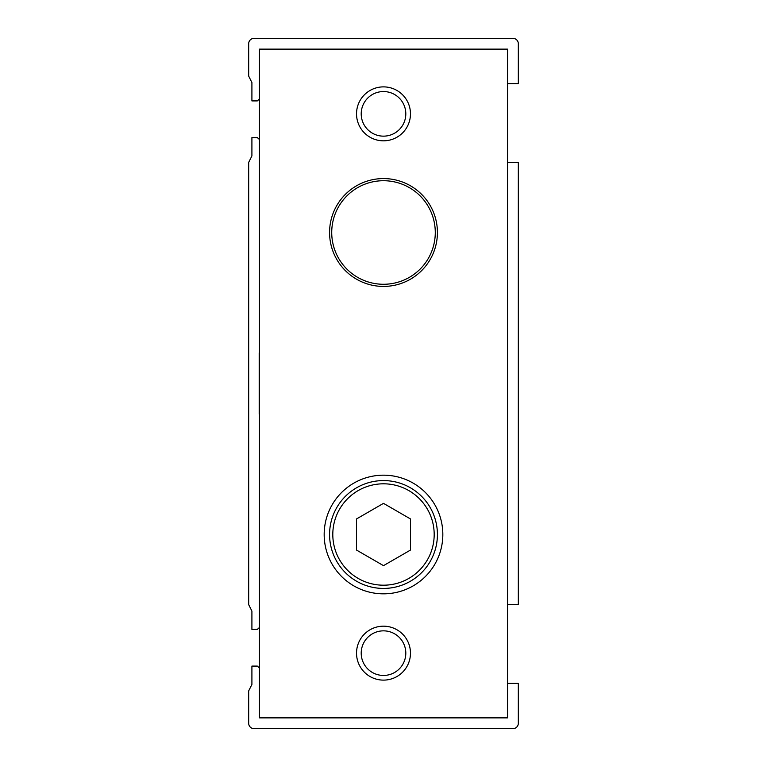 <?xml version="1.0" encoding="UTF-8"?>
<svg xmlns="http://www.w3.org/2000/svg" width="767" height="767" viewBox="0 0 767 767"><rect width="100%" height="100%" fill="white"/><g stroke="black" fill="none" stroke-linecap="round" stroke-linejoin="round"><path stroke-width="1.15" d="M259.457 414.563A62.232 62.232 0 0 1 259.188 414.084L259.188 352.916A62.232 62.232 0 0 1 259.457 352.437M248.681 604.607L248.681 162.393L251.912 155.912L251.912 137.581L257.309 137.581L259.457 139.517M259.457 627.483L257.309 629.419L251.912 629.419L251.912 611.088L248.671 604.607M507.533 683.349L518.319 683.349L518.319 723.262A5.388 5.388 0 0 1 512.931 728.65L254.069 728.65A5.388 5.388 0 0 1 248.681 723.262L248.681 690.894L251.912 684.432L251.912 666.092L257.309 666.092L259.457 668.028M507.533 162.393L518.319 162.393L518.319 604.607L507.533 604.607M259.457 98.972L257.309 100.908L251.912 100.908L251.912 82.568L248.681 76.106L248.681 43.738A5.388 5.388 0 0 1 254.069 38.35L512.931 38.35A5.388 5.388 0 0 1 518.319 43.738L518.319 83.651L507.533 83.651M324.173 534.503A59.327 59.327 0 0 1 413.164 483.124A59.327 59.327 0 0 1 413.164 585.883A59.327 59.327 0 0 1 324.173 534.503M259.457 49.136L507.533 49.136L507.533 717.864L259.457 717.864L259.457 49.136M356.53 653.148A26.96 26.96 0 0 1 396.98 629.793A26.96 26.96 0 0 1 396.98 676.504A26.96 26.96 0 0 1 356.53 653.148M356.53 113.852A26.96 26.96 0 0 1 396.98 90.496A26.96 26.96 0 0 1 396.98 137.207A26.96 26.96 0 0 1 356.53 113.852M329.57 232.497A53.93 53.93 0 0 1 410.46 185.796A53.93 53.93 0 0 1 410.46 279.198A53.93 53.93 0 0 1 329.57 232.497M356.53 550.073L356.53 518.933L383.5 503.363L410.46 518.933L410.46 550.073L383.5 565.643L356.54 550.073M332.801 534.503A50.699 50.699 0 0 1 408.849 490.602A50.699 50.699 0 0 1 408.849 578.404A50.699 50.699 0 0 1 332.801 534.503M331.728 232.497A51.773 51.773 0 0 1 409.386 187.656A51.773 51.773 0 0 1 409.386 277.338A51.773 51.773 0 0 1 331.728 232.497M361.209 113.852A22.291 22.291 0 0 1 394.65 94.542A22.291 22.291 0 0 1 394.65 133.161A22.291 22.291 0 0 1 361.209 113.852M361.209 653.148A22.291 22.291 0 0 1 394.65 633.839A22.291 22.291 0 0 1 394.65 672.458A22.291 22.291 0 0 1 361.209 653.148M329.57 534.503A53.93 53.93 0 0 1 410.46 487.802A53.93 53.93 0 0 1 410.46 581.204A53.93 53.93 0 0 1 329.57 534.503"/></g></svg>
